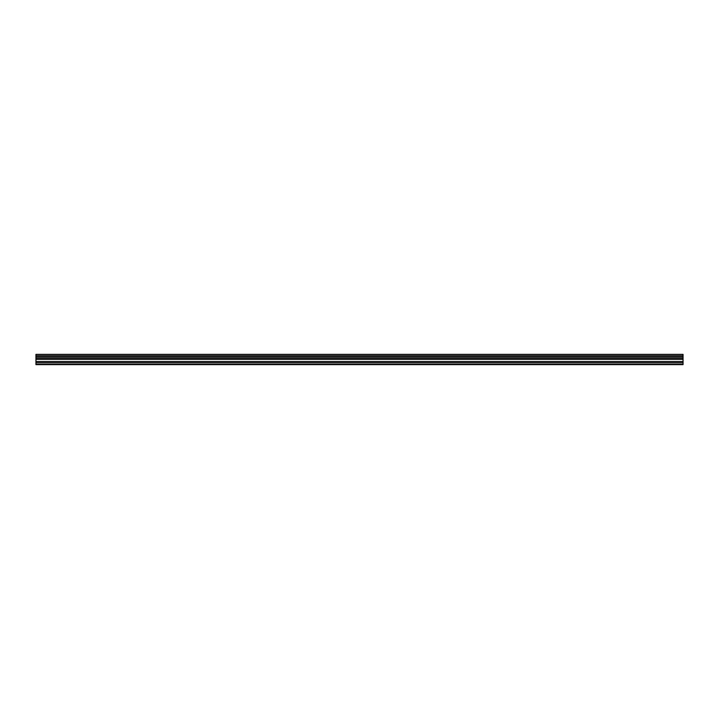 <?xml version="1.0" encoding="UTF-8"?>
<svg xmlns="http://www.w3.org/2000/svg" width="719" height="719" viewBox="0 0 719 719"><rect width="100%" height="100%" fill="white"/><g stroke="black" fill="none" stroke-linecap="round" stroke-linejoin="round"><path stroke-width="1.08" d="M35.95 362.727L35.95 354.359L683.05 354.359L683.05 364.641L35.95 364.641L35.95 362.727L683.05 362.727M683.05 357.118L35.95 357.118M35.95 355.914L683.05 355.914M35.95 354.467L683.05 354.467M683.05 355.806L35.95 355.806M683.05 364.218L35.95 364.218M35.95 361.468L683.05 361.468M35.95 359.302L683.05 359.302M35.95 358.565L683.05 358.565M35.95 357.19L683.05 357.19"/></g></svg>

